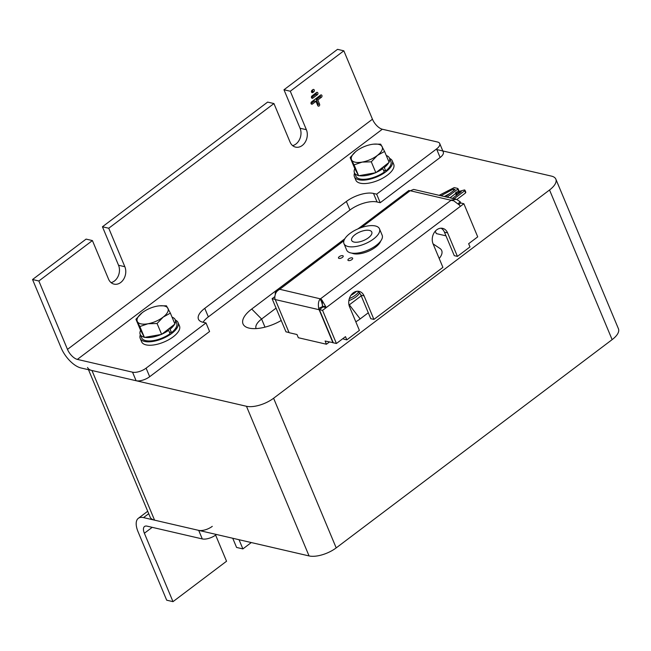 <?xml version="1.0" encoding="UTF-8"?>
<svg xmlns="http://www.w3.org/2000/svg" width="651" height="651" viewBox="0 0 651 651"><rect width="100%" height="100%" fill="white"/><g stroke="black" fill="none" stroke-linecap="round" stroke-linejoin="round"><path stroke-width="0.98" d="M465.432 192.061L465.563 192.94L456.929 199.458M456.66 195.43L456.75 194.584M458.41 190.491L458.206 191.606M455.659 193.534L449.963 197.831M449.255 193.876L444.364 196.537M281.232 320.487A28.221 12.1 157.3 0 1 248.365 327.925A28.221 12.1 157.3 0 1 251.717 309.03L344.827 238.754M357.92 228.892A28.221 12.1 157.3 0 1 358.921 228.192M87.559 367.473A20.523 8.805 -22.7 0 0 91.97 370.509L246.469 406.281A20.523 8.805 -22.7 0 0 273.599 398.241L549.534 189.986A20.523 8.805 -22.7 0 0 555.848 179.147A20.523 8.805 -22.7 0 0 551.446 176.112L436.813 149.567M355.804 321.789A23.086 9.903 -22.7 0 0 360.166 318.917L368.295 312.781M439.197 258.488A23.086 9.903 -22.7 0 0 439.84 248.389L433.086 243.881M88.495 369.703L150.153 517.114A20.523 8.805 -22.7 0 0 154.564 520.157L309.062 555.93A20.523 8.805 -22.7 0 0 336.201 547.89L612.127 339.635A20.523 8.805 -22.7 0 0 618.45 328.796L555.848 179.147M276.057 308.126L261.604 319.039A17.959 7.706 -22.7 0 0 256.071 328.519A17.959 7.706 -22.7 0 0 256.095 328.584M349.001 305.075A14.2 6.095 -22.7 0 0 349.335 304.823L361.215 295.855M439.156 195.324L454.203 187.594L457.515 188.359L458.507 191.378M457.515 188.359L457.612 189.238L447.107 197.172M445.414 196.781L455.09 189.482L453.299 189.067L453.861 190.409M453.299 189.067L440.979 195.748M452.404 198.392L461.258 191.711L456.693 193.266L455.765 193.298L455.855 192.444L456.644 192.061L464.537 189.921L465.563 192.94M464.537 189.921L464.668 190.808L454.097 198.783M455.855 192.444L456.579 195.243M456.693 193.266L457.295 194.706M359.604 292.95A12.825 5.501 157.3 0 1 355.991 296.864A12.825 5.501 157.3 0 1 348.871 300.64M348.724 258.854A2.563 1.099 -22.7 0 0 347.935 260.213A2.563 1.099 -22.7 0 0 349.506 260.595A2.563 1.099 -22.7 0 0 351.882 259.586A2.563 1.099 -22.7 0 0 352.671 258.227A2.563 1.099 -22.7 0 0 351.101 257.853A2.563 1.099 -22.7 0 0 348.724 258.854M339.269 256.665A2.563 1.099 -22.7 0 0 338.479 258.024A2.563 1.099 -22.7 0 0 340.042 258.406A2.563 1.099 -22.7 0 0 342.418 257.397A2.563 1.099 -22.7 0 0 343.207 256.038A2.563 1.099 -22.7 0 0 341.645 255.656A2.563 1.099 -22.7 0 0 339.269 256.665M351.857 253.125A16.674 7.153 -22.7 0 0 375.554 247.16A16.674 7.153 -22.7 0 0 380.68 241.065M357.513 291.233A10.261 7.958 103 0 1 360.931 295.172L370.769 318.689L373.918 319.421L442.908 267.358L433.07 243.84A10.261 7.958 103 0 1 434.144 232.716A10.261 7.958 103 0 1 442.647 228.363A10.261 7.958 103 0 1 447.587 232.879L457.425 256.396L454.276 255.664L444.438 232.147A10.261 7.958 103 0 0 441.02 228.208M343.329 338.284L343.687 339.13L346.837 339.863L359.401 330.382L349.563 306.865A10.261 7.958 103 0 1 350.637 295.741A10.261 7.958 103 0 1 359.14 291.388A10.261 7.958 103 0 1 364.088 295.904L373.918 319.421M322.278 302.992L320.113 299.045C318.453 301.014 317.989 304.139 318.721 308.428A7.698 5.973 103 0 0 319.128 309.721L275.243 299.558A7.698 5.973 -77 0 1 274.836 298.264C274.73 294.106 276.203 291.217 279.271 289.589L276.813 290.159M275.178 299.395L272.11 298.687L285.968 331.823L289.036 332.531M272.11 298.687L274.73 296.71M457.425 256.396L469.989 246.916L468.647 243.71L477.72 236.858L463.862 203.722L326.192 307.63A7.698 3.556 -127 0 0 325.598 306.401L321.985 300.144L320.748 298.785L320.113 299.045M346.837 339.863L345.494 336.648L336.421 343.5L322.562 310.364L326.192 307.63L323.034 306.898A2.563 1.188 -127 0 0 322.839 306.491L325.598 306.401M322.562 310.364L319.405 309.64L333.263 342.776L336.421 343.5M319.405 309.64L323.034 306.898M463.862 203.722L460.713 202.99L458.971 204.3M277.863 290.598L277.334 289.817C275.699 290.582 275.031 292.226 275.324 294.757M322.115 303.106L320.333 298.833L279.466 289.223M275.243 299.558L289.109 332.694L296.986 334.516L298.329 337.723L326.452 344.233L329.39 342.019M326.452 344.233L325.109 341.026L333.231 342.678M322.806 307.077L322.766 306.979A2.563 1.994 103 0 1 322.627 306.548L318.721 308.428M332.995 342.857L319.128 309.721M322.074 303.187L322.627 306.548M322.204 302.975L320.414 298.703M322.839 306.491L320.772 298.85M322.416 303.732L321.985 300.144M451.102 200.353L453.69 200.768L459.639 205.228A7.698 3.556 53 0 1 460.233 206.465M451.468 200.345L410.276 190.751L413.629 189.417L456.522 199.352L451.338 200.003M458.369 203.608L460.119 201.704L456.522 199.352M460.794 203.014L460.729 202.852A7.698 5.973 103 0 0 460.119 201.704M445.984 235.841L436.292 233.595L435.283 231.178M409.87 190.808L410.276 190.751M358.091 228.818L408.893 190.474L409.845 190.743M355.145 234.604A10.904 4.679 -22.7 0 0 351.67 240.447A10.904 4.679 -22.7 0 0 368.311 237.875A10.904 4.679 -22.7 0 0 371.786 232.033A10.904 4.679 -22.7 0 0 355.145 234.604M343.98 243.661L346.657 250.074A19.237 8.251 -22.7 0 0 376.026 245.541A19.237 8.251 -22.7 0 0 382.161 235.231L379.476 228.81A19.237 8.251 -22.7 0 0 350.108 233.351A19.237 8.251 -22.7 0 0 343.98 243.661A19.237 8.251 -22.7 0 0 373.349 239.129A19.237 8.251 -22.7 0 0 379.476 228.81M161.635 334.378L144.416 337.43L139.859 326.533L147.948 323.767L157.078 323.49L161.635 334.378L174.932 324.019L170.375 313.131L166.453 305.824L159.373 305.824M157.078 323.49L163.206 317.07L170.375 313.131M144.416 337.43L140.502 330.122L135.945 319.234L139.859 326.533M142.073 312.814A16.674 7.153 157.3 0 1 157.33 306.108A16.674 7.153 157.3 0 1 159.121 305.856A16.674 7.153 157.3 0 1 167.893 308.24A16.674 7.153 -22.7 0 1 163.206 317.07A16.674 7.153 157.3 0 1 147.948 323.767A16.674 7.153 157.3 0 1 137.385 321.643A16.674 7.153 157.3 0 1 141.617 313.172A16.674 7.153 157.3 0 1 142.073 312.814L135.945 319.234M174.826 323.783A18.985 8.146 -22.7 0 0 175.225 319.747L176.657 323.165A18.985 8.146 -22.7 0 1 171.522 332.645L170.09 329.219A18.985 8.146 -22.7 0 0 174.549 324.32M140.608 330.334A18.985 8.146 -22.7 0 0 140.201 334.394L141.633 337.82A18.985 8.146 -22.7 0 0 170.066 333.735L168.633 330.317A18.985 8.146 -22.7 0 1 162.018 334.077M175.225 319.747A18.985 8.146 -22.7 0 0 172.067 317.192M140.201 334.394A18.985 8.146 -22.7 0 0 144.302 337.218M144.913 337.34A18.985 8.146 -22.7 0 0 161.139 334.468M171.522 332.645L169.406 332.148M170.09 329.219L168.674 328.893M167.258 330L168.633 330.317M140.339 334.736A20.523 8.805 -22.7 0 0 140.209 338.414L141.641 341.832A20.523 8.805 -22.7 0 0 172.255 337.511A20.523 8.805 -22.7 0 0 179.505 325.996L178.073 322.57A20.523 8.805 -22.7 0 0 175.363 320.08M140.209 338.414A20.523 8.805 -22.7 0 0 170.831 334.093A20.523 8.805 -22.7 0 0 178.073 322.57M354.551 173.06A20.523 8.805 -22.7 0 0 354.421 176.738L355.853 180.164A20.523 8.805 -22.7 0 0 386.466 175.835A20.523 8.805 -22.7 0 0 393.717 164.321L392.284 160.903A20.523 8.805 -22.7 0 0 389.575 158.413M354.421 176.738A20.523 8.805 -22.7 0 0 385.034 172.417A20.523 8.805 -22.7 0 0 392.284 160.903M389.038 162.115A18.985 8.146 -22.7 0 0 389.436 158.079L390.869 161.497A18.985 8.146 -22.7 0 1 385.726 170.969L384.302 167.551A18.985 8.146 -22.7 0 0 388.753 162.652M354.819 168.658A18.985 8.146 -22.7 0 0 354.413 172.727L355.845 176.144A18.985 8.146 -22.7 0 0 384.277 172.067L382.845 168.65A18.985 8.146 -22.7 0 1 376.221 172.409M389.436 158.079A18.985 8.146 -22.7 0 0 386.279 155.524M354.413 172.727A18.985 8.146 -22.7 0 0 358.514 175.542M359.124 175.664A18.985 8.146 -22.7 0 0 375.35 172.792M385.726 170.969L383.61 170.481M384.302 167.551L382.886 167.226M381.47 168.324L382.845 168.65M375.847 172.702L358.628 175.754L354.071 164.866L362.159 162.099L371.29 161.814L375.847 172.702L389.135 162.351L384.586 151.463L380.664 144.156L373.584 144.156M371.29 161.814L377.417 155.394L384.586 151.463M358.628 175.754L354.705 168.454L350.157 157.558L354.071 164.866M355.649 151.65L350.157 157.558M351.597 159.967A16.674 7.153 157.3 0 1 355.828 151.504A16.674 7.153 157.3 0 1 356.284 151.138A16.674 7.153 157.3 0 1 371.534 144.441A16.674 7.153 157.3 0 1 373.332 144.18A16.674 7.153 157.3 0 1 382.104 146.565A16.674 7.153 -22.7 0 1 377.417 155.394A16.674 7.153 157.3 0 1 362.159 162.099A16.674 7.153 157.3 0 1 351.597 159.967M355.324 291.672A11.799 5.062 -22.7 0 1 354.234 292.633L354.087 292.266M351.573 294.447A11.799 5.062 -22.7 0 0 353.33 293.316L353.159 292.901M354.234 292.633L353.705 292.511M349.335 298.606A12.825 5.501 -22.7 0 0 355.316 295.261A12.825 5.501 -22.7 0 0 358.587 291.941M350.913 295.318A12.825 5.501 -22.7 0 0 354.429 293.121A12.825 5.501 -22.7 0 0 356.439 291.355M152.212 527.334L144.376 533.242L172.995 601.654L166.689 600.189L138.069 531.786A20.523 9.488 53 0 1 138.321 518.326A20.523 9.488 53 0 1 143.529 517.602L198.71 530.378A10.261 4.402 -22.7 0 0 212.275 526.358M144.376 533.242A10.261 4.744 53 0 1 144.506 526.513A10.261 4.744 53 0 1 147.11 526.154L202.282 538.93A10.261 4.402 -22.7 0 0 215.855 534.91L216.425 534.479M239.039 539.72L242.888 548.907L236.582 547.442L232.732 538.255M251.294 542.552L242.888 548.907M215.611 535.089L226.548 561.235L172.995 601.654M321.911 95.477A1.286 0.993 103 0 0 320.561 95.095L311.487 101.947A1.286 0.993 103 0 0 312.374 104.079L316.012 101.344L317.794 105.617A1.286 0.993 103 0 0 319.608 104.25L317.826 99.969L321.456 97.235A1.286 0.993 103 0 0 321.911 95.477M317.859 92.914A1.286 0.993 103 0 0 316.5 92.532L311.967 95.957A1.286 0.993 103 0 0 312.862 98.098L317.395 94.672A1.286 0.993 103 0 0 317.859 92.914M314.254 90.009A1.286 0.993 103 0 0 312.895 89.626L311.992 90.31A1.286 0.993 103 0 0 312.887 92.45L313.79 91.767A1.286 0.993 103 0 0 314.254 90.009M67.476 349.392L38.857 280.988L32.55 279.523L61.17 347.935A20.523 9.488 53 0 0 80.936 367.953L136.108 380.729A10.261 4.402 157.3 0 0 149.681 376.709L209.581 331.497L206.009 322.945L146.101 368.157A10.261 4.402 157.3 0 1 132.535 372.177L77.355 359.401A10.261 4.744 53 0 1 67.476 349.392L372.453 119.214A10.261 4.744 -127 0 0 382.332 129.232L437.513 142.008A10.261 4.402 157.3 0 1 439.718 143.529L443.29 152.074A10.261 4.402 157.3 0 1 440.133 157.493L380.225 202.713L377.075 201.981A20.523 8.805 -22.7 0 0 349.937 210.021L208.344 316.891A20.523 8.805 -22.7 0 0 203.071 322.269M206.009 322.945L202.852 322.221A20.523 8.805 157.3 0 1 198.441 319.177A20.523 8.805 157.3 0 1 204.764 308.338L346.365 201.468A20.523 8.805 157.3 0 1 373.495 193.428L376.652 194.161L380.225 202.713M439.718 143.529A10.261 4.402 157.3 0 1 436.552 148.949L376.652 194.161M343.834 50.811L337.527 49.346L283.974 89.765L290.281 91.23L343.834 50.811L372.453 119.214M292.625 145.629A11.547 8.959 103 0 0 300.07 128.247L283.974 89.765M32.55 279.523L86.103 239.104L92.409 240.569L108.505 279.043A11.547 8.959 -77 0 0 114.071 284.129A11.547 8.959 -77 0 0 123.633 279.23A11.547 8.959 -77 0 0 124.846 266.715L118.539 265.258L102.443 226.776L267.634 102.093L273.941 103.558L290.037 142.04A11.547 8.959 -77 0 0 295.603 147.118A11.547 8.959 -77 0 0 305.164 142.219A11.547 8.959 -77 0 0 306.377 129.704L290.281 91.23M111.093 282.64A11.547 8.959 103 0 0 118.539 265.258M102.443 226.776L108.75 228.232L273.941 103.558M108.75 228.232L124.846 266.715M38.857 280.988L92.409 240.569M310.983 103.582L314.433 100.978L316.012 101.344M317.826 99.969L316.248 99.603L319.877 96.869A1.286 0.993 103 0 0 320.382 95.233M317.745 105.486A1.286 0.993 103 0 0 318.038 103.883L316.248 99.603M311.463 97.593L315.816 94.305A1.286 0.993 103 0 0 316.321 92.67M311.487 91.946L312.22 91.4A1.286 0.993 103 0 0 312.716 89.765M91.97 370.509L154.564 520.157M246.469 406.281L309.062 555.93M273.599 398.241L336.201 547.89M549.534 189.986L612.127 339.635M251.717 309.03L261.604 319.039L264.998 327.144M349.335 304.823L360.166 318.917M279.653 289.361L343.931 240.707M322.09 302.3L320.601 298.744L450.997 200.329M410.008 190.841L361.354 227.557M360.931 295.172L364.088 295.904M444.438 232.147L447.587 232.879M148.721 513.68L143.529 517.602M215.595 534.284L215.855 534.91M198.71 530.378L202.282 538.93M204.764 308.338L208.344 316.891M346.365 201.468L349.937 210.021M373.495 193.428L377.075 201.981M440.133 157.493L436.552 148.949M136.108 380.729L132.535 372.177M149.681 376.709L146.101 368.157M77.355 359.401L382.332 129.232M300.07 128.247L306.377 129.704M312.374 104.079L311.056 103.778M321.456 97.235L319.877 96.869M319.608 104.25L318.038 103.883M315.816 94.305L317.395 94.672M312.862 98.098L311.536 97.788M312.22 91.4L313.79 91.767M312.887 92.45L311.569 92.141M458.906 190.767L458.011 188.627M465.847 192.314L464.952 190.182M456.375 195.243L455.48 193.103M276.87 290.118L344.745 238.884M138.321 518.326L147.704 511.247"/></g></svg>
